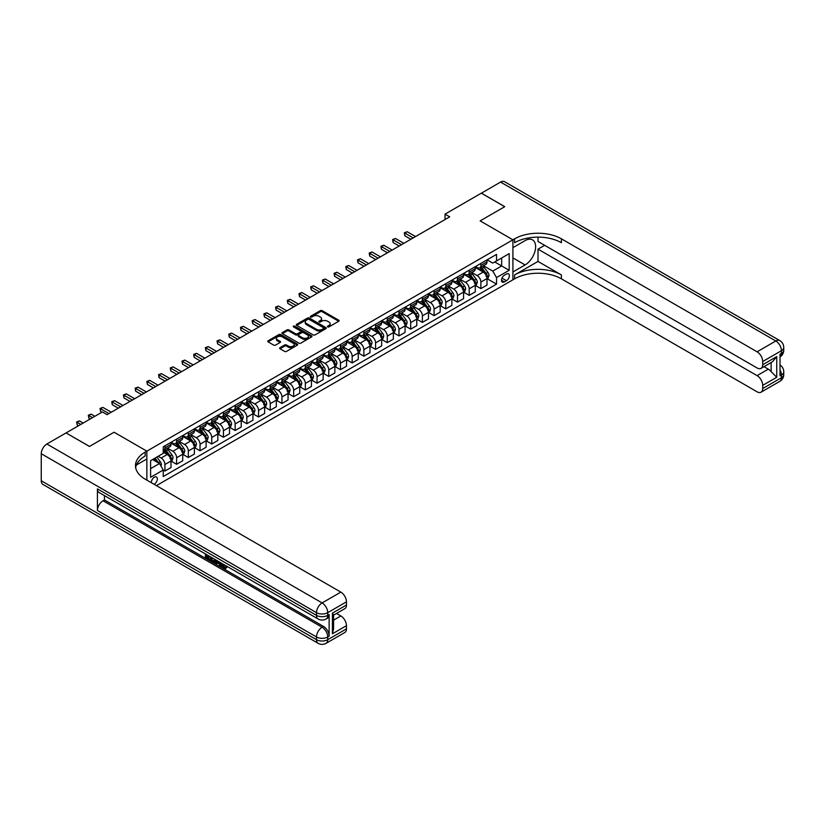 <?xml version="1.0" encoding="UTF-8"?>
<svg xmlns="http://www.w3.org/2000/svg" width="825" height="825" viewBox="0 0 825 825"><rect width="100%" height="100%" fill="white"/><g stroke="black" fill="none" stroke-linecap="round" stroke-linejoin="round"><path stroke-width="1.24" d="M327.669 326.896A0.907 0.526 0 0 0 328.948 326.896L338.714 321.255A1.299 0.753 0 0 0 339.096 320.729A1.299 0.753 0 0 0 338.714 320.203L322.173 310.654A1.299 0.753 0 0 0 320.337 310.654L310.571 316.284A0.907 0.526 0 0 0 311.86 317.027L313.118 316.295A4.156 2.403 0 0 1 319.007 316.295L320.378 317.099A4.156 2.403 0 0 1 321.595 318.79A4.156 2.403 0 0 1 320.378 320.492L319.12 321.224A0.907 0.526 0 0 0 320.409 321.967L321.668 321.234A4.156 2.403 0 0 1 327.546 321.234L328.927 322.028A4.156 2.403 0 0 1 330.144 323.73A4.156 2.403 0 0 1 328.927 325.421L327.669 326.153A0.907 0.526 0 0 0 327.669 326.896L327.669 326.153M154.048 484.275A4.238 2.444 120 0 0 154.347 484.12A4.238 2.444 120 0 0 157.111 480.387A4.238 2.444 120 0 0 156.461 476.994A4.238 2.444 120 0 0 154.347 477.201A4.238 2.444 120 0 0 151.367 482.718M279.995 347.686A1.299 0.753 0 0 0 279.613 348.212A1.299 0.753 0 0 0 279.995 348.738L284.635 351.419A1.299 0.753 0 0 0 286.471 351.419L297.32 345.159A1.299 0.753 0 0 0 297.701 344.633A1.299 0.753 0 0 0 297.32 344.097L280.778 334.548A1.299 0.753 0 0 0 278.933 334.548L268.094 340.808A1.299 0.753 0 0 0 267.713 341.344A1.299 0.753 0 0 0 268.094 341.87L273.704 345.108A1.299 0.753 0 0 0 275.54 345.108L280.18 342.427A1.299 0.753 0 0 0 280.562 341.901A1.299 0.753 0 0 0 280.18 341.364L277.396 339.766A3.475 2.011 0 0 1 276.375 338.343A3.475 2.011 0 0 1 278.53 336.487A3.475 2.011 0 0 1 282.315 336.92L293.205 343.21A3.475 2.011 0 0 1 294.226 344.633A3.475 2.011 0 0 1 292.081 346.49A3.475 2.011 0 0 1 288.286 346.046L286.471 345.005A1.299 0.753 0 0 0 284.635 345.005L279.995 347.686L279.995 348.738M41.25 480.769L316.501 639.684A7.941 4.589 120 0 0 318.141 643.314L42.9 484.409A7.941 4.589 -60 0 1 41.25 480.769L41.25 453.74A7.941 4.589 -60 0 1 46.87 444.015L66.062 432.929L89.461 446.449L114.087 432.228L89.513 446.418L66.103 432.96M66.103 432.908L102.383 411.964L107.064 414.666L449.718 216.831L445.036 214.129L481.315 193.184L504.725 206.693L480.15 220.883L512.913 239.807L146.86 451.151L114.087 432.228L146.86 451.151L145.169 452.121A33.103 19.109 0 0 0 135.475 465.63A33.103 19.109 0 0 0 145.169 479.15L340.838 592.113A7.941 4.589 60 0 1 346.459 601.848L327.731 612.655L327.731 615.357L329.134 614.542A7.941 4.589 60 0 1 327.494 618.183L326.092 618.998A7.941 4.589 -120 0 0 327.731 615.357A7.941 4.589 0 0 1 316.501 615.357L316.501 612.655L41.25 453.74M313.211 334.919A1.299 0.753 0 0 0 315.057 334.919L325.896 328.659A1.299 0.753 0 0 0 326.277 328.133A1.299 0.753 0 0 0 325.896 327.597L309.354 318.048A1.299 0.753 0 0 0 307.519 318.048L296.67 324.308A1.299 0.753 0 0 0 296.288 324.844A1.299 0.753 0 0 0 296.67 325.37L313.211 334.919M293.865 327.092A0.907 0.526 0 0 1 294.793 327.226L311.592 336.92L300.764 343.169A1.299 0.753 0 0 1 298.928 343.169L282.387 333.62L287.028 330.959L287.028 329.887L282.387 332.558A1.299 0.753 0 0 0 282.006 333.094A1.299 0.753 0 0 0 282.387 333.62L282.387 332.558M287.028 330.959A1.299 0.753 0 0 1 288.863 330.959L288.863 329.887A1.299 0.753 0 0 0 287.028 329.887M288.863 329.887L295.567 333.754A1.299 0.753 0 0 0 297.412 333.754L300.486 331.98A1.299 0.753 0 0 0 300.867 331.444A1.299 0.753 0 0 0 300.486 330.918L293.504 326.886A0.907 0.526 0 0 1 294.793 326.143L311.603 335.847A1.299 0.753 0 0 1 311.984 336.383A1.299 0.753 0 0 1 311.603 336.909L311.603 335.847M506.457 274.024L504.395 275.21A4.104 2.372 120 0 0 501.713 278.829A4.104 2.372 120 0 0 502.343 282.109A4.104 2.372 120 0 0 504.395 281.913L506.457 280.717A4.104 2.372 120 0 0 509.138 277.107A4.104 2.372 120 0 0 508.509 273.817A4.104 2.372 120 0 0 506.457 274.024M146.86 480.119L146.86 451.151L146.86 458.989L136.414 465.011M156.41 485.636L514.604 278.829A33.103 19.109 180 0 1 561.413 278.829L757.082 391.803A7.941 4.589 -120 0 0 761.052 392.195A7.941 4.589 -120 0 0 762.702 388.554L781.419 377.747L781.419 375.045L780.017 375.849L780.017 354.234L781.419 353.42L781.419 350.718L762.702 361.525L762.702 364.722L776.738 356.606L776.738 377.262L771.127 371.642L771.127 362.536M481.367 193.153L504.766 206.673L480.15 220.883L512.913 239.807L512.913 279.799L512.913 271.961L525.092 264.938A14.891 8.601 120 0 0 534.817 251.811A14.891 8.601 120 0 0 532.538 239.879A14.891 8.601 120 0 0 525.092 240.611L512.913 247.644L512.913 239.807L514.604 238.827A33.103 19.109 180 0 1 561.413 238.827L757.082 351.801L775.809 340.993L500.558 182.078L481.367 193.215M487.121 259.834L492.783 263.103L496.537 260.937L496.537 254.399L163.237 446.82L163.237 453.358L150.604 460.659L150.604 477.304L163.237 470.013L163.237 476.551L496.537 284.13L496.537 277.582L492.783 271.095L483.481 265.722M496.537 260.937L509.169 253.636L509.169 270.291L496.537 277.582M445.036 214.129L445.036 219.532M494.752 261.968L501.683 265.97L501.683 257.967L509.169 253.636M492.783 271.095L501.683 265.97L509.169 270.291M150.604 468.662L159.493 463.526L152.563 459.525M163.237 470.064L164.928 471.034L164.928 464.496A5.301 3.063 -120 0 0 161.184 458.009L158.183 456.287M164.928 471.034L171.012 467.528L171.012 460.989A5.301 3.063 -120 0 0 167.269 454.503L163.237 452.172M171.146 461.123L176.622 464.279L176.622 457.741A5.301 3.063 -120 0 0 172.879 451.254L167.506 448.15M176.622 464.279L182.717 460.773L182.717 454.224A5.301 3.063 -120 0 0 178.963 447.738L171.012 443.149M182.851 454.358L188.327 457.524L188.327 450.986A5.301 3.063 -120 0 0 184.583 444.5L179.211 441.396M188.327 457.524L194.411 454.008L194.411 447.47A5.301 3.063 -120 0 0 190.668 440.983L182.717 436.394M194.556 447.604L200.032 450.77L200.032 444.232A5.301 3.063 -120 0 0 196.288 437.745L190.915 434.641M200.032 450.77L206.116 447.253L206.116 440.715A5.301 3.063 -120 0 0 202.373 434.228L194.411 429.639M206.26 440.849L211.736 444.015L211.736 437.477A5.301 3.063 -120 0 0 207.993 430.99L202.61 427.886M211.736 444.015L217.821 440.498L217.821 433.96A5.301 3.063 -120 0 0 214.077 427.474L206.116 422.874M217.965 434.094L223.441 437.26L223.441 430.712A5.301 3.063 -120 0 0 219.697 424.225L214.314 421.121M223.441 437.26L229.525 433.744L229.525 427.206A5.301 3.063 -120 0 0 225.782 420.719L217.821 416.12M229.659 427.34L235.146 430.495L235.146 423.957A5.301 3.063 -120 0 0 231.392 417.471L226.019 414.367M235.146 430.495L241.23 426.989L241.23 420.441A5.301 3.063 -120 0 0 237.476 413.964L229.525 409.365M241.364 420.585L246.84 423.741L246.84 417.202A5.301 3.063 -120 0 0 243.097 410.716L237.724 407.612M246.84 423.741L252.924 420.234L252.924 413.686A5.301 3.063 -120 0 0 249.181 407.199L241.23 402.61M253.069 413.82L258.545 416.986L258.545 410.448A5.301 3.063 -120 0 0 254.801 403.961L249.428 400.857M258.545 416.986L264.629 413.469L264.629 406.931A5.301 3.063 -120 0 0 260.886 400.445L252.924 395.856M264.773 407.065L270.249 410.231L270.249 403.693A5.301 3.063 -120 0 0 266.506 397.207L261.123 394.103M270.249 410.231L276.334 406.715L276.334 400.177A5.301 3.063 -120 0 0 272.59 393.69L264.629 389.091M276.478 400.311L281.954 403.477L281.954 396.928A5.301 3.063 -120 0 0 278.211 390.452L272.827 387.338M281.954 403.477L288.038 399.96L288.038 393.422A5.301 3.063 -120 0 0 284.295 386.935L276.334 382.336M288.173 393.556L293.659 396.722L293.659 390.173A5.301 3.063 -120 0 0 289.905 383.687L284.532 380.583M293.659 396.722L299.743 393.205L299.743 386.667A5.301 3.063 -120 0 0 296 380.181L288.038 375.581M299.877 386.801L305.353 389.957L305.353 383.419A5.301 3.063 -120 0 0 301.61 376.932L296.237 373.828M305.353 389.957L311.438 386.451L311.438 379.902A5.301 3.063 -120 0 0 307.694 373.416L299.743 368.827M311.582 380.047L317.058 383.202L317.058 376.664A5.301 3.063 -120 0 0 313.314 370.177L307.942 367.073M317.058 383.202L323.142 379.686L323.142 373.147A5.301 3.063 -120 0 0 319.399 366.661L311.438 362.072M323.287 373.282L328.762 376.448L328.762 369.909A5.301 3.063 -120 0 0 325.019 363.423L319.636 360.319M328.762 376.448L334.847 372.931L334.847 366.393A5.301 3.063 -120 0 0 331.103 359.906L323.142 355.317M334.991 366.527L340.467 369.693L340.467 363.155A5.301 3.063 -120 0 0 336.724 356.668L331.341 353.564M340.467 369.693L346.552 366.176L346.552 359.638A5.301 3.063 -120 0 0 342.808 353.152L334.847 348.552M346.696 359.772L352.172 362.938L352.172 356.39A5.301 3.063 -120 0 0 348.418 349.903L343.045 346.799M352.172 362.938L358.256 359.422L358.256 352.883A5.301 3.063 -120 0 0 354.513 346.397L346.552 341.798M358.39 353.017L363.866 356.173L363.866 349.635A5.301 3.063 -120 0 0 360.123 343.148L354.75 340.044M363.866 356.173L369.961 352.667L369.961 346.129A5.301 3.063 -120 0 0 366.207 339.642L358.256 335.043M370.095 346.263L375.571 349.418L375.571 342.88A5.301 3.063 -120 0 0 371.827 336.394L366.455 333.29M375.571 349.418L381.655 345.912L381.655 339.364A5.301 3.063 -120 0 0 377.912 332.877L369.961 328.288M381.8 339.508L387.276 342.664L387.276 336.126A5.301 3.063 -120 0 0 383.532 329.639L378.149 326.535M387.276 342.664L393.36 339.147L393.36 332.609A5.301 3.063 -120 0 0 389.617 326.123L381.655 321.533M393.504 332.743L398.98 335.909L398.98 329.371A5.301 3.063 -120 0 0 395.237 322.884L389.854 319.78M398.98 335.909L405.065 332.392L405.065 325.854A5.301 3.063 -120 0 0 401.321 319.368L393.36 314.779M405.209 325.988L410.685 329.154L410.685 322.616A5.301 3.063 -120 0 0 406.931 316.13L401.558 313.026M410.685 329.154L416.769 325.638L416.769 319.1A5.301 3.063 -120 0 0 413.026 312.613L405.065 308.014M416.903 319.234L422.379 322.4L422.379 315.851A5.301 3.063 -120 0 0 418.636 309.365L413.263 306.261M422.379 322.4L428.474 318.883L428.474 312.345A5.301 3.063 -120 0 0 424.72 305.858L416.769 301.259M428.608 312.479L434.084 315.635L434.084 309.097A5.301 3.063 -120 0 0 430.341 302.61L424.968 299.506M434.084 315.635L440.168 312.128L440.168 305.59A5.301 3.063 -120 0 0 436.425 299.104L428.474 294.504M440.313 305.724L445.789 308.88L445.789 302.342A5.301 3.063 -120 0 0 442.045 295.855L436.673 292.751M445.789 308.88L451.873 305.374L451.873 298.825A5.301 3.063 -120 0 0 448.13 292.339L440.168 287.75M452.017 298.959L457.493 302.125L457.493 295.587A5.301 3.063 -120 0 0 453.75 289.101L448.367 285.997M457.493 302.125L463.578 298.609L463.578 292.071A5.301 3.063 -120 0 0 459.834 285.584L451.873 280.995M463.722 292.205L469.198 295.371L469.198 288.832A5.301 3.063 -120 0 0 465.455 282.346L460.072 279.242M469.198 295.371L475.282 291.854L475.282 285.316A5.301 3.063 -120 0 0 471.539 278.829L463.578 274.23M475.417 285.45L480.892 288.616L480.892 282.067A5.301 3.063 -120 0 0 477.149 275.591L471.776 272.477M480.892 288.616L486.987 285.099L486.987 278.561A5.301 3.063 -120 0 0 483.233 272.075L475.282 267.475M475.417 266.588L477.149 267.589A5.301 3.063 -120 0 0 479.799 267.847A5.301 3.063 -120 0 0 480.892 265.423L480.892 263.423M463.722 273.343L465.455 274.343A5.301 3.063 -120 0 0 468.095 274.601A5.301 3.063 -120 0 0 469.198 272.178L469.198 270.177M452.017 280.098L453.75 281.098A5.301 3.063 -120 0 0 456.4 281.366A5.301 3.063 -120 0 0 457.493 278.933L457.493 276.942M440.313 286.853L442.045 287.853A5.301 3.063 -120 0 0 444.696 288.121A5.301 3.063 -120 0 0 445.789 285.698L445.789 283.697M428.608 293.618L430.341 294.608A5.301 3.063 -120 0 0 432.991 294.876A5.301 3.063 -120 0 0 434.084 292.452L434.084 290.452M416.903 300.372L418.636 301.373A5.301 3.063 -120 0 0 421.286 301.63A5.301 3.063 -120 0 0 422.379 299.207L422.379 297.206M405.209 307.127L406.931 308.127A5.301 3.063 -120 0 0 409.582 308.385A5.301 3.063 -120 0 0 410.685 305.962L410.685 303.961M393.504 313.882L395.237 314.882A5.301 3.063 -120 0 0 397.877 315.14A5.301 3.063 -120 0 0 398.98 312.716L398.98 310.716M381.8 320.636L383.532 321.637A5.301 3.063 -120 0 0 386.183 321.905A5.301 3.063 -120 0 0 387.276 319.481L387.276 317.481M370.095 327.391L371.827 328.391A5.301 3.063 -120 0 0 374.478 328.659A5.301 3.063 -120 0 0 375.571 326.236L375.571 324.235M358.39 334.156L360.123 335.156A5.301 3.063 -120 0 0 362.773 335.414A5.301 3.063 -120 0 0 363.866 332.991L363.866 330.99M346.686 340.911L348.418 341.911A5.301 3.063 -120 0 0 351.068 342.169A5.301 3.063 -120 0 0 352.172 339.745L352.172 337.745M334.991 347.665L336.724 348.666A5.301 3.063 -120 0 0 339.364 348.923A5.301 3.063 -120 0 0 340.467 346.5L340.467 344.499M323.287 354.42L325.019 355.42A5.301 3.063 -120 0 0 327.669 355.688A5.301 3.063 -120 0 0 328.762 353.255L328.762 351.254M311.582 361.175L313.314 362.175A5.301 3.063 -120 0 0 315.965 362.443A5.301 3.063 -120 0 0 317.058 360.02L317.058 358.019M299.877 367.929L301.61 368.93A5.301 3.063 -120 0 0 304.26 369.198A5.301 3.063 -120 0 0 305.353 366.774L305.353 364.774M288.173 374.694L289.905 375.695A5.301 3.063 -120 0 0 292.555 375.952A5.301 3.063 -120 0 0 293.659 373.529L293.659 371.528M276.478 381.449L278.211 382.449A5.301 3.063 -120 0 0 280.851 382.707A5.301 3.063 -120 0 0 281.954 380.284L281.954 378.283M264.773 388.204L266.506 389.204A5.301 3.063 -120 0 0 269.156 389.462A5.301 3.063 -120 0 0 270.249 387.038L270.249 385.038M253.069 394.958L254.801 395.959A5.301 3.063 -120 0 0 257.452 396.227A5.301 3.063 -120 0 0 258.545 393.793L258.545 391.803M241.364 401.713L243.097 402.713A5.301 3.063 -120 0 0 245.747 402.982A5.301 3.063 -120 0 0 246.84 400.558L246.84 398.558M229.659 408.478L231.392 409.468A5.301 3.063 -120 0 0 234.042 409.736A5.301 3.063 -120 0 0 235.146 407.313L235.146 405.312M217.965 415.233L219.697 416.233A5.301 3.063 -120 0 0 222.338 416.491A5.301 3.063 -120 0 0 223.441 414.067L223.441 412.067M206.26 421.988L207.993 422.988A5.301 3.063 -120 0 0 210.643 423.246A5.301 3.063 -120 0 0 211.736 420.822L211.736 418.822M194.556 428.742L196.288 429.743A5.301 3.063 -120 0 0 198.938 430A5.301 3.063 -120 0 0 200.032 427.577L200.032 425.576M182.851 435.497L184.583 436.497A5.301 3.063 -120 0 0 187.234 436.765A5.301 3.063 -120 0 0 188.327 434.342L188.327 432.341M171.146 442.252L172.879 443.252A5.301 3.063 -120 0 0 175.529 443.52A5.301 3.063 -120 0 0 176.622 441.097L176.622 439.096M487.121 278.695L496.537 284.13M479.799 267.847L485.884 264.34A5.301 3.063 -120 0 0 486.987 261.907L486.987 259.906M468.095 274.601L474.179 271.095A5.301 3.063 -120 0 0 475.282 268.672L475.282 266.671M456.4 281.366L462.485 277.85A5.301 3.063 -120 0 0 463.578 275.426L463.578 273.426M444.696 288.121L450.78 284.604A5.301 3.063 -120 0 0 451.873 282.181L451.873 280.18M432.991 294.876L439.075 291.359A5.301 3.063 -120 0 0 440.168 288.936L440.168 286.935M421.286 301.63L427.371 298.114A5.301 3.063 -120 0 0 428.474 295.69L428.474 293.69M409.582 308.385L415.666 304.879A5.301 3.063 -120 0 0 416.769 302.445L416.769 300.455M397.877 315.14L403.972 311.633A5.301 3.063 -120 0 0 405.065 309.21L405.065 307.209M386.183 321.905L392.267 318.388A5.301 3.063 -120 0 0 393.36 315.965L393.36 313.964M374.478 328.659L380.562 325.143A5.301 3.063 -120 0 0 381.655 322.719L381.655 320.719M362.773 335.414L368.858 331.897A5.301 3.063 -120 0 0 369.961 329.474L369.961 327.473M351.068 342.169L357.153 338.652A5.301 3.063 -120 0 0 358.256 336.229L358.256 334.228M339.364 348.923L345.458 345.417A5.301 3.063 -120 0 0 346.552 342.994L346.552 340.993M327.669 355.688L333.754 352.172A5.301 3.063 -120 0 0 334.847 349.748L334.847 347.748M315.965 362.443L322.049 358.927A5.301 3.063 -120 0 0 323.142 356.503L323.142 354.502M304.26 369.198L310.344 365.681A5.301 3.063 -120 0 0 311.438 363.258L311.438 361.257M292.555 375.952L298.64 372.436A5.301 3.063 -120 0 0 299.743 370.012L299.743 368.012M280.851 382.707L286.935 379.201A5.301 3.063 -120 0 0 288.038 376.767L288.038 374.767M269.156 389.462L275.241 385.956A5.301 3.063 -120 0 0 276.334 383.532L276.334 381.532M257.452 396.227L263.536 392.71A5.301 3.063 -120 0 0 264.629 390.287L264.629 388.286M245.747 402.982L251.831 399.465A5.301 3.063 -120 0 0 252.924 397.042L252.924 395.041M234.042 409.736L240.127 406.22A5.301 3.063 -120 0 0 241.23 403.796L241.23 401.796M222.338 416.491L228.422 412.974A5.301 3.063 -120 0 0 229.525 410.551L229.525 408.55M210.643 423.246L216.727 419.739A5.301 3.063 -120 0 0 217.821 417.306L217.821 415.315M198.938 430L205.023 426.494A5.301 3.063 -120 0 0 206.116 424.071L206.116 422.07M187.234 436.765L193.318 433.249A5.301 3.063 -120 0 0 194.411 430.825L194.411 428.825M175.529 443.52L181.613 440.003A5.301 3.063 -120 0 0 182.717 437.58L182.717 435.579M163.237 450.491A5.301 3.063 -120 0 0 163.824 450.275L169.909 446.758A5.301 3.063 -120 0 0 171.012 444.335L171.012 442.334M163.824 450.275A5.301 3.063 -120 0 0 164.928 447.851L164.928 445.851M159.493 463.526L163.237 470.013M328.03 327.03L328.927 326.504A4.156 2.403 0 0 0 330.144 324.813L330.144 323.73M321.595 318.79L321.595 319.873A4.156 2.403 0 0 1 320.378 321.575L319.481 322.09M338.693 321.265L322.173 311.726A1.299 0.753 0 0 0 320.337 311.726L310.932 317.161M325.896 327.597L325.896 328.659L309.354 319.131A1.299 0.753 0 0 0 307.519 319.131L296.691 325.38L296.67 324.308M323.596 328.505A0.907 0.526 0 0 0 323.596 327.762L309.076 319.378A0.907 0.526 0 0 0 307.797 319.378L306.457 320.141A4.156 2.403 0 0 0 305.24 321.843A4.156 2.403 0 0 0 306.457 323.544L316.387 329.268A4.156 2.403 0 0 0 322.266 329.268L323.596 328.505L323.596 329.588A0.907 0.526 0 0 0 323.864 329.216L323.864 328.133M305.24 321.843L305.24 322.926A4.156 2.403 0 0 0 306.457 324.627L306.457 323.544M323.596 329.588L322.266 330.351A4.156 2.403 0 0 1 316.387 330.351L306.457 324.627M288.863 330.959L295.567 334.837A1.299 0.753 0 0 0 297.412 334.837L300.486 333.063A1.299 0.753 0 0 0 300.867 332.527L300.867 331.444M302.528 337.776A3.475 2.011 0 0 0 306.323 338.209A3.475 2.011 0 0 0 308.468 336.353A3.475 2.011 0 0 0 307.447 334.94L303.61 332.722A1.299 0.753 0 0 0 301.775 332.722L298.691 334.496A1.299 0.753 0 0 0 298.31 335.032A1.299 0.753 0 0 0 298.691 335.558L302.528 337.776L302.528 338.858A3.475 2.011 0 0 0 306.323 339.292A3.475 2.011 0 0 0 308.468 337.435L308.468 336.353M298.31 335.032L298.31 336.105A1.299 0.753 0 0 0 298.691 336.641L298.691 335.558M302.528 338.858L298.691 336.641M294.226 344.633L294.226 345.716A3.475 2.011 0 0 1 292.081 347.562A3.475 2.011 0 0 1 288.286 347.129L286.471 346.088A1.299 0.753 0 0 0 284.635 346.088L280.015 348.748M276.375 338.343L276.375 339.426A3.475 2.011 0 0 0 277.396 340.849L277.396 339.766M280.16 342.437L277.396 340.849M297.32 344.097L297.32 345.159L280.778 335.631A1.299 0.753 0 0 0 278.933 335.631L268.115 341.88M486.987 278.778L488.111 278.128L489.039 275.426A3.506 2.021 -120 0 0 487.926 272.436L484.1 267.331A10.127 5.847 -120 0 0 482.996 266.011M479.191 269.734A10.127 5.847 -120 0 0 477.118 267.568M486.028 276.22L487.152 275.571A3.506 2.021 -120 0 0 486.142 273.467L482.316 268.352A10.127 5.847 -120 0 0 481.212 267.032M480.274 267.578A8.405 4.857 60 0 1 481.656 269.146L484.883 273.467M415.552 236.558L407.168 231.722L404.827 233.073L404.827 235.775L410.871 239.26M480.088 267.682A10.127 5.847 60 0 1 481.192 269.002L483.739 272.405M404.827 235.775L404.312 232.774L413.212 237.909M404.312 232.774L407.168 231.722M475.282 285.532L476.407 284.883L477.335 282.181A3.506 2.021 -120 0 0 476.221 279.19L472.395 274.086A10.127 5.847 -120 0 0 471.292 272.766M467.486 276.488A10.127 5.847 -120 0 0 465.413 274.323M474.323 282.975L475.448 282.325A3.506 2.021 -120 0 0 474.437 280.222L470.611 275.117A10.127 5.847 -120 0 0 469.507 273.787M468.569 274.333A8.405 4.857 60 0 1 469.951 275.901L473.189 280.222M403.848 243.313L395.464 238.477L393.123 239.828L393.123 242.529L399.166 246.015M468.383 274.436A10.127 5.847 60 0 1 469.497 275.767L472.034 279.159M393.123 242.529L392.607 239.539L401.507 244.664M392.607 239.539L395.464 238.477M463.578 292.287L464.702 291.637L465.64 288.936A3.506 2.021 -120 0 0 464.516 285.945L460.69 280.84A10.127 5.847 -120 0 0 459.587 279.52M455.782 283.243A10.127 5.847 -120 0 0 453.709 281.077M462.619 289.74L463.743 289.09A3.506 2.021 -120 0 0 462.743 286.976L458.917 281.872A10.127 5.847 -120 0 0 457.803 280.541M456.864 281.088A8.405 4.857 60 0 1 458.246 282.655L461.484 286.976M392.143 250.078L383.769 245.231L381.428 246.593L381.428 249.294L387.461 252.78M456.689 281.191A10.127 5.847 60 0 1 457.793 282.521L460.329 285.914M381.428 249.294L380.913 246.293L389.802 251.429M380.913 246.293L383.769 245.231M451.873 299.042L452.997 298.392L453.936 295.69A3.506 2.021 -120 0 0 452.812 292.71L448.986 287.595A10.127 5.847 -120 0 0 447.882 286.275M444.077 290.008A10.127 5.847 -120 0 0 442.004 287.832M450.914 296.495L452.038 295.845A3.506 2.021 -120 0 0 451.038 293.731L447.212 288.626A10.127 5.847 -120 0 0 446.108 287.306M445.16 287.843A8.405 4.857 60 0 1 446.542 289.42L449.78 293.741M380.438 256.833L372.065 251.996L369.724 253.347L369.724 256.049L375.757 259.535M444.984 287.956A10.127 5.847 60 0 1 446.088 289.276L448.635 292.669M369.724 256.049L369.208 253.048L378.097 258.184M369.208 253.048L372.065 251.996M440.168 305.797L441.293 305.157L442.231 302.445A3.506 2.021 -120 0 0 441.107 299.465L437.291 294.36A10.127 5.847 -120 0 0 436.177 293.03M432.372 296.763A10.127 5.847 -120 0 0 430.299 294.587M439.209 303.249L440.333 302.6A3.506 2.021 -120 0 0 439.333 300.486L435.507 295.381A10.127 5.847 -120 0 0 434.404 294.061M433.455 294.608A8.405 4.857 60 0 1 434.837 296.175L438.075 300.496M368.734 263.587L360.36 258.751L358.019 260.102L358.019 262.804L364.062 266.289M433.28 294.711A10.127 5.847 60 0 1 434.383 296.031L436.93 299.423M358.019 262.804L357.503 259.803L366.393 264.938M357.503 259.803L360.36 258.751M538.003 261.422L514.604 274.942A33.103 19.109 180 0 1 561.413 274.942L538.003 261.422L538.003 249.15L544.655 245.314M538.003 237.126L538.003 241.477L757.082 367.96A7.941 4.589 -120 0 0 761.052 368.352A7.941 4.589 -120 0 0 762.702 364.722M776.738 377.262L762.702 385.368L762.702 388.554M762.702 385.368A7.941 4.589 -120 0 0 757.082 375.633L768.312 369.146A7.941 4.589 60 0 1 771.127 371.642M538.003 249.15L757.082 375.633M500.558 182.078A7.941 4.589 -60 0 1 504.529 181.686L779.78 340.591A7.941 4.589 120 0 0 775.809 340.993A7.941 4.589 60 0 1 781.419 350.718A7.941 4.589 180 0 0 783.75 347.48A7.941 7.941 0 0 0 779.78 340.591M762.702 361.525A7.941 4.589 -120 0 0 757.082 351.801M763.991 366.661L768.312 369.146M514.604 238.827L514.604 242.725A33.103 19.109 180 0 1 561.413 242.725L561.413 238.827M761.052 368.352L772.54 361.721L776.738 356.606M221.987 563.475L221.915 564.259L222.626 563.846L225.05 567.693M221.915 564.259L223.647 567.899L225.978 566.754L226.762 567.425L225.359 568.899L223.719 568.683L221.182 563.011M217.408 562.959L216.294 564.321L215.449 563.826L216.872 560.526M220.44 562.578L221.554 566.486L220.811 566.919L219.966 566.435L219.326 564.073L216.934 562.691L216.294 564.321M206.962 555.937L206.962 557.318L210.272 559.226L210.272 559.979L209.529 560.412L205.415 558.04L205.415 553.915M209.911 556.504L209.168 557.205L206.209 555.503L206.209 557.741L206.962 557.318M97.422 488.874L316.501 615.357A7.941 4.589 120 0 0 318.141 618.998L99.072 492.515A7.941 4.589 -60 0 1 97.422 488.874L97.422 510.5A7.941 4.589 -60 0 1 103.043 500.765L104.445 499.96L323.524 626.433A7.941 4.589 60 0 1 329.134 636.168L329.134 614.542M104.445 499.96L104.445 495.619M215.964 560L215.191 562.124L212.613 562.196L210.602 561.031L210.602 556.906M332.413 613.14L333.578 614.903L333.578 628.784L332.413 633.786L332.413 613.14L346.459 605.034L346.459 601.848M346.459 605.034A7.941 4.589 60 0 1 344.809 608.675L333.578 615.151M336.517 613.46L340.838 615.955A7.941 4.589 60 0 1 346.459 625.68L332.413 633.786M329.134 636.168L327.731 636.982L327.731 639.684L346.459 628.867L346.459 625.68M346.459 628.867A7.941 4.589 60 0 1 344.809 632.507L326.092 643.314A7.941 4.589 -120 0 0 327.731 639.684A7.941 4.589 0 0 1 316.501 639.684L316.501 636.982L97.422 510.5M145.169 452.121L145.169 456.008A33.103 19.109 0 0 0 135.651 467.579M206.209 557.741L209.529 559.659L210.272 559.226M209.529 559.659L209.529 560.412M206.209 554.369L209.498 556.267M209.168 556.452L209.168 557.205M215.15 559.536L214.438 562.557M211.396 557.36L211.396 560.742L212.551 561.413L213.881 561.712L214.366 559.082M215.212 560.412L215.944 559.989M212.149 557.793L212.149 560.309L214.634 561.278M211.396 560.742L212.149 560.309M212.551 561.413L213.304 560.979M219.388 561.98L220.811 566.919M217.614 560.948L217.171 562.083L219.089 563.186L218.646 561.547M218.089 561.227L218.811 562.165M217.171 562.083L217.924 561.65M223.647 567.899L224.4 567.466M224.74 568.033L225.225 567.177L226.019 567.847L226.762 567.425M226.019 567.847L225.359 568.899M428.474 312.562L429.588 311.912L430.526 309.21A3.506 2.021 -120 0 0 429.412 306.219L425.587 301.115A10.127 5.847 -120 0 0 424.483 299.784M420.678 303.517A10.127 5.847 -120 0 0 418.605 301.342M427.515 310.004L428.639 309.354A3.506 2.021 -120 0 0 427.628 307.251L423.802 302.136A10.127 5.847 -120 0 0 422.699 300.816M421.761 301.362A8.405 4.857 60 0 1 423.132 302.93L426.37 307.251M357.039 270.342L348.655 265.506L346.314 266.857L346.314 269.558L352.358 273.044M421.575 301.465A10.127 5.847 60 0 1 422.678 302.785L425.226 306.178M346.314 269.558L345.799 266.558L354.698 271.693M345.799 266.558L348.655 265.506M416.769 319.316L417.893 318.667L418.822 315.965A3.506 2.021 -120 0 0 417.708 312.974L413.882 307.869A10.127 5.847 -120 0 0 412.778 306.549M408.973 310.272A10.127 5.847 -120 0 0 406.9 308.107M415.81 316.759L416.934 316.109A3.506 2.021 -120 0 0 415.924 314.005L412.098 308.901A10.127 5.847 -120 0 0 410.994 307.57M410.056 308.117A8.405 4.857 60 0 1 411.438 309.684L414.676 314.005M345.335 277.097L336.951 272.26L334.61 273.611L334.61 276.313L340.653 279.799M409.87 308.22A10.127 5.847 60 0 1 410.974 309.54L413.521 312.943M334.61 276.313L334.094 273.312L342.994 278.448M334.094 273.312L336.951 272.26M405.065 326.071L406.189 325.421L407.127 322.719A3.506 2.021 -120 0 0 406.003 319.729L402.177 314.624A10.127 5.847 -120 0 0 401.074 313.304M397.268 317.027A10.127 5.847 -120 0 0 395.196 314.861M404.106 323.513L405.23 322.874A3.506 2.021 -120 0 0 404.229 320.76L400.403 315.655A10.127 5.847 -120 0 0 399.29 314.325M398.351 314.872A8.405 4.857 60 0 1 399.733 316.439L402.971 320.76M333.63 283.852L325.256 279.015L322.915 280.366L322.915 283.068L328.948 286.564M398.166 314.975A10.127 5.847 60 0 1 399.279 316.305L401.816 319.698M322.915 283.068L322.4 280.077L331.289 285.202M322.4 280.077L325.256 279.015M393.36 332.826L394.484 332.176L395.423 329.474A3.506 2.021 -120 0 0 394.298 326.483L390.472 321.379A10.127 5.847 -120 0 0 389.369 320.059M385.564 323.782A10.127 5.847 -120 0 0 383.491 321.616M392.401 330.278L393.525 329.629A3.506 2.021 -120 0 0 392.525 327.515L388.699 322.41A10.127 5.847 -120 0 0 387.595 321.09M386.647 321.626A8.405 4.857 60 0 1 388.028 323.194L391.267 327.525M321.925 290.617L313.552 285.78L311.211 287.131L311.211 289.833L317.243 293.318M386.471 321.729A10.127 5.847 60 0 1 387.575 323.06L390.112 326.452M311.211 289.833L310.695 286.832L319.584 291.968M310.695 286.832L313.552 285.78M381.655 339.58L382.779 338.931L383.718 336.229A3.506 2.021 -120 0 0 382.594 333.248L378.768 328.133A10.127 5.847 -120 0 0 377.664 326.813M373.859 330.547A10.127 5.847 -120 0 0 371.786 328.371M380.696 337.033L381.82 336.383A3.506 2.021 -120 0 0 380.82 334.269L376.994 329.165A10.127 5.847 -120 0 0 375.891 327.845M374.942 328.381A8.405 4.857 60 0 1 376.324 329.959L379.562 334.28M310.221 297.371L301.847 292.535L299.506 293.886L299.506 296.588L305.539 300.073M374.767 328.494A10.127 5.847 60 0 1 375.87 329.814L378.417 333.207M299.506 296.588L298.99 293.587L307.88 298.722M298.99 293.587L301.847 292.535M369.961 346.345L371.075 345.696L372.013 342.994A3.506 2.021 -120 0 0 370.899 340.003L367.073 334.898A10.127 5.847 -120 0 0 365.97 333.568M362.165 337.301A10.127 5.847 -120 0 0 360.092 335.125M369.002 343.788L370.126 343.138A3.506 2.021 -120 0 0 369.115 341.024L365.289 335.919A10.127 5.847 -120 0 0 364.186 334.599M363.248 335.146A8.405 4.857 60 0 1 364.619 336.713L367.857 341.034M298.526 304.126L290.142 299.289L287.801 300.64L287.801 303.342L293.844 306.828M363.062 335.249A10.127 5.847 60 0 1 364.165 336.569L366.713 339.962M287.801 303.342L287.286 300.341L296.185 305.477M287.286 300.341L290.142 299.289M358.256 353.1L359.38 352.45L360.308 349.748A3.506 2.021 -120 0 0 359.195 346.758L355.369 341.653A10.127 5.847 -120 0 0 354.265 340.323M350.46 344.056A10.127 5.847 -120 0 0 348.387 341.89M357.297 350.543L358.421 349.893A3.506 2.021 -120 0 0 357.411 347.789L353.585 342.674A10.127 5.847 -120 0 0 352.481 341.354M351.543 341.901A8.405 4.857 60 0 1 352.925 343.468L356.163 347.789M286.822 310.881L278.438 306.044L276.097 307.395L276.097 310.097L282.14 313.582M351.357 342.004A10.127 5.847 60 0 1 352.461 343.324L355.008 346.727M276.097 310.097L275.581 307.096L284.481 312.232M275.581 307.096L278.438 306.044M346.552 359.855L347.676 359.205L348.614 356.503A3.506 2.021 -120 0 0 347.49 353.512L343.664 348.408A10.127 5.847 -120 0 0 342.561 347.088M338.755 350.811A10.127 5.847 -120 0 0 336.683 348.645M345.593 357.297L346.717 356.647A3.506 2.021 -120 0 0 345.716 354.544L341.89 349.439A10.127 5.847 -120 0 0 340.777 348.109M339.838 348.655A8.405 4.857 60 0 1 341.22 350.223L344.458 354.544M275.117 317.635L266.733 312.799L264.402 314.15L264.402 316.852L270.435 320.337M339.653 348.758A10.127 5.847 60 0 1 340.766 350.078L343.303 353.482M264.402 316.852L263.887 313.851L272.776 318.986M263.887 313.851L266.733 312.799M334.847 366.609L335.971 365.96L336.909 363.258A3.506 2.021 -120 0 0 335.785 360.267L331.959 355.162A10.127 5.847 -120 0 0 330.856 353.843M327.051 357.565A10.127 5.847 -120 0 0 324.978 355.4M333.888 364.052L335.012 363.412A3.506 2.021 -120 0 0 334.012 361.298L330.186 356.194A10.127 5.847 -120 0 0 329.082 354.863M328.133 355.41A8.405 4.857 60 0 1 329.515 356.978L332.753 361.298M263.412 324.4L255.038 319.553L252.697 320.904L252.697 323.617L258.73 327.102M327.958 355.513A10.127 5.847 60 0 1 329.062 356.843L331.598 360.236M252.697 323.617L252.182 320.616L261.071 325.751M252.182 320.616L255.038 319.553M323.142 373.364L324.266 372.714L325.205 370.012A3.506 2.021 -120 0 0 324.081 367.032L320.255 361.917A10.127 5.847 -120 0 0 319.151 360.597M315.346 364.33A10.127 5.847 -120 0 0 313.273 362.154M322.183 370.817L323.307 370.167A3.506 2.021 -120 0 0 322.307 368.053L318.481 362.948A10.127 5.847 -120 0 0 317.377 361.628M316.429 362.165A8.405 4.857 60 0 1 317.811 363.743L321.049 368.063M251.708 331.155L243.334 326.318L240.993 327.669L240.993 330.371L247.026 333.857M316.253 362.268A10.127 5.847 60 0 1 317.357 363.598L319.904 366.991M240.993 330.371L240.477 327.37L249.367 332.506M240.477 327.37L243.334 326.318M311.438 380.119L312.562 379.479L313.5 376.767A3.506 2.021 -120 0 0 312.386 373.787L308.56 368.682A10.127 5.847 -120 0 0 307.447 367.352M303.652 371.085A10.127 5.847 -120 0 0 301.568 368.909M310.489 377.572L311.603 376.922A3.506 2.021 -120 0 0 310.602 374.808L306.776 369.703A10.127 5.847 -120 0 0 305.673 368.383M304.734 368.93A8.405 4.857 60 0 1 306.106 370.497L309.344 374.818M240.013 337.91L231.629 333.073L229.288 334.424L229.288 337.126L235.331 340.612M304.549 369.033A10.127 5.847 60 0 1 305.652 370.353L308.199 373.746M229.288 337.126L228.773 334.125L237.672 339.261M228.773 334.125L231.629 333.073M299.743 386.884L300.867 386.234L301.795 383.532A3.506 2.021 -120 0 0 300.682 380.542L296.856 375.437A10.127 5.847 -120 0 0 295.752 374.107M291.947 377.84A10.127 5.847 -120 0 0 289.874 375.664M298.784 384.326L299.908 383.677A3.506 2.021 -120 0 0 298.897 381.562L295.072 376.458A10.127 5.847 -120 0 0 293.968 375.138M293.03 375.684A8.405 4.857 60 0 1 294.412 377.252L297.65 381.573M228.308 344.664L219.924 339.828L217.583 341.179L217.583 343.881L223.627 347.366M292.844 375.787A10.127 5.847 60 0 1 293.948 377.108L296.495 380.5M217.583 343.881L217.068 340.88L225.968 346.015M217.068 340.88L219.924 339.828M288.038 393.638L289.162 392.989L290.101 390.287A3.506 2.021 -120 0 0 288.977 387.296L285.151 382.192A10.127 5.847 -120 0 0 284.048 380.872M280.242 384.594A10.127 5.847 -120 0 0 278.169 382.429M287.079 391.081L288.203 390.431A3.506 2.021 -120 0 0 287.193 388.327L283.377 383.213A10.127 5.847 -120 0 0 282.263 381.892M281.325 382.439A8.405 4.857 60 0 1 282.707 384.007L285.945 388.327M216.604 351.419L208.22 346.582L205.879 347.933L205.879 350.635L211.922 354.121M281.139 382.542A10.127 5.847 60 0 1 282.253 383.862L284.79 387.265M205.879 350.635L205.373 347.634L214.263 352.77M205.373 347.634L208.22 346.582M276.334 400.393L277.458 399.743L278.396 397.042A3.506 2.021 -120 0 0 277.272 394.051L273.446 388.946A10.127 5.847 -120 0 0 272.343 387.626M268.537 391.349A10.127 5.847 -120 0 0 266.465 389.183M275.375 397.836L276.499 397.186A3.506 2.021 -120 0 0 275.498 395.082L271.673 389.978A10.127 5.847 -120 0 0 270.569 388.647M269.62 389.194A8.405 4.857 60 0 1 271.002 390.761L274.24 395.082M204.899 358.174L196.525 353.337L194.184 354.688L194.184 357.39L200.217 360.876M269.445 389.297A10.127 5.847 60 0 1 270.548 390.627L273.085 394.02M194.184 357.39L193.669 354.399L202.558 359.525M193.669 354.399L196.525 353.337M264.629 407.148L265.753 406.498L266.692 403.796A3.506 2.021 -120 0 0 265.567 400.806L261.742 395.701A10.127 5.847 -120 0 0 260.638 394.381M256.833 398.104A10.127 5.847 -120 0 0 254.76 395.938M263.67 404.601L264.794 403.951A3.506 2.021 -120 0 0 263.794 401.837L259.968 396.732A10.127 5.847 -120 0 0 258.864 395.402M257.916 395.948A8.405 4.857 60 0 1 259.298 397.516L262.536 401.837M193.194 364.939L184.821 360.092L182.48 361.453L182.48 364.155L188.513 367.641M257.74 396.052A10.127 5.847 60 0 1 258.844 397.382L261.391 400.775M182.48 364.155L181.964 361.154L190.853 366.29M181.964 361.154L184.821 360.092M252.924 413.903L254.048 413.253L254.987 410.551A3.506 2.021 -120 0 0 253.873 407.571L250.047 402.456A10.127 5.847 -120 0 0 248.933 401.136M245.138 404.869A10.127 5.847 -120 0 0 243.055 402.693M251.965 411.355L253.089 410.706A3.506 2.021 -120 0 0 252.089 408.592L248.263 403.487A10.127 5.847 -120 0 0 247.16 402.167M246.221 402.703A8.405 4.857 60 0 1 247.593 404.281L250.831 408.602M181.5 371.693L173.116 366.857L170.775 368.208L170.775 370.91L176.818 374.395M246.036 402.817A10.127 5.847 60 0 1 247.139 404.137L249.686 407.529M170.775 370.91L170.259 367.909L179.159 373.044M170.259 367.909L173.116 366.857M241.23 420.657L242.354 420.018L243.282 417.306A3.506 2.021 -120 0 0 242.168 414.325L238.343 409.221A10.127 5.847 -120 0 0 237.239 407.89M233.434 411.623A10.127 5.847 -120 0 0 231.361 409.448M240.271 418.11L241.395 417.46A3.506 2.021 -120 0 0 240.384 415.346L236.558 410.242A10.127 5.847 -120 0 0 235.455 408.922M234.517 409.468A8.405 4.857 60 0 1 235.898 411.036L239.126 415.357M169.795 378.448L161.411 373.612L159.07 374.963L159.07 377.664L165.113 381.15M234.331 409.571A10.127 5.847 60 0 1 235.434 410.891L237.982 414.284M159.07 377.664L158.555 374.663L167.454 379.799M158.555 374.663L161.411 373.612M229.525 427.422L230.649 426.772L231.578 424.071A3.506 2.021 -120 0 0 230.464 421.08L226.638 415.975A10.127 5.847 -120 0 0 225.534 414.645M221.729 418.378A10.127 5.847 -120 0 0 219.656 416.202M228.566 424.865L229.69 424.215A3.506 2.021 -120 0 0 228.68 422.111L224.854 416.996A10.127 5.847 -120 0 0 223.75 415.676M222.812 416.223A8.405 4.857 60 0 1 224.194 417.79L227.432 422.111M158.091 385.203L149.707 380.366L147.366 381.717L147.366 384.419L153.409 387.905M222.626 416.326A10.127 5.847 60 0 1 223.74 417.646L226.277 421.039M147.366 384.419L146.86 381.418L155.75 386.554M146.86 381.418L149.707 380.366M217.821 434.177L218.945 433.527L219.883 430.825A3.506 2.021 -120 0 0 218.759 427.835L214.933 422.73A10.127 5.847 -120 0 0 213.83 421.41M210.024 425.133A10.127 5.847 -120 0 0 207.952 422.967M216.862 431.619L217.986 430.97A3.506 2.021 -120 0 0 216.985 428.866L213.159 423.761A10.127 5.847 -120 0 0 212.056 422.431M211.107 422.978A8.405 4.857 60 0 1 212.489 424.545L215.727 428.866M146.386 391.957L138.012 387.121L135.671 388.472L135.671 391.174L141.704 394.659M210.932 423.081A10.127 5.847 60 0 1 212.035 424.401L214.572 427.804M135.671 391.174L135.156 388.173L144.045 393.308M135.156 388.173L138.012 387.121M206.116 440.932L207.24 440.282L208.178 437.58A3.506 2.021 -120 0 0 207.054 434.589L203.228 429.485A10.127 5.847 -120 0 0 202.125 428.165M198.32 431.887A10.127 5.847 -120 0 0 196.247 429.722M205.157 438.374L206.281 437.735A3.506 2.021 -120 0 0 205.281 435.621L201.455 430.516A10.127 5.847 -120 0 0 200.351 429.186M199.403 429.732A8.405 4.857 60 0 1 200.784 431.3L204.023 435.621M134.681 398.712L126.308 393.876L123.967 395.227L123.967 397.928L129.999 401.424M199.227 429.835A10.127 5.847 60 0 1 200.331 431.166L202.878 434.558M123.967 397.928L123.451 394.938L132.34 400.063M123.451 394.938L126.308 393.876M194.411 447.686L195.535 447.037L196.474 444.335A3.506 2.021 -120 0 0 195.35 441.344L191.534 436.239A10.127 5.847 -120 0 0 190.42 434.919M186.615 438.642A10.127 5.847 -120 0 0 184.542 436.477M193.452 445.139L194.576 444.489A3.506 2.021 -120 0 0 193.576 442.375L189.75 437.271A10.127 5.847 -120 0 0 188.647 435.951M187.698 436.487A8.405 4.857 60 0 1 189.08 438.054L192.318 442.375M122.977 405.477L114.603 400.641L112.262 401.992L112.262 404.693L118.305 408.179M187.523 436.59A10.127 5.847 60 0 1 188.626 437.92L191.173 441.313M112.262 404.693L111.746 401.692L120.646 406.828M111.746 401.692L114.603 400.641M182.717 454.441L183.841 453.791L184.769 451.089A3.506 2.021 -120 0 0 183.655 448.109L179.829 442.994A10.127 5.847 -120 0 0 178.726 441.674M174.921 445.407A10.127 5.847 -120 0 0 172.848 443.231M181.758 451.894L182.882 451.244A3.506 2.021 -120 0 0 181.871 449.13L178.045 444.025A10.127 5.847 -120 0 0 176.942 442.705M176.003 443.242A8.405 4.857 60 0 1 177.385 444.819L180.613 449.14M111.282 412.232L102.898 407.395L100.557 408.746L100.557 411.448L101.918 412.232M175.818 443.355A10.127 5.847 60 0 1 176.921 444.675L179.468 448.068M100.557 411.448L100.042 408.447L108.941 413.583M100.042 408.447L102.898 407.395M171.012 461.206L172.136 460.556L173.064 457.854A3.506 2.021 -120 0 0 171.951 454.864L168.125 449.759A10.127 5.847 -120 0 0 167.021 448.429M170.053 458.648L171.177 457.999A3.506 2.021 -120 0 0 170.167 455.885L166.341 450.78A10.127 5.847 -120 0 0 165.237 449.46M164.299 450.007A8.405 4.857 60 0 1 165.681 451.574L168.919 455.895M94.896 416.285L91.193 414.15L88.852 415.501L88.852 418.203L90.214 418.987M164.113 450.11A10.127 5.847 60 0 1 165.217 451.43L167.764 454.823M88.852 418.203L88.337 415.202L92.555 417.636M88.337 415.202L91.193 414.15M160.896 465.96L161.37 464.609A3.506 2.021 -120 0 0 160.246 461.618L156.833 457.06M83.191 423.039L79.499 420.905L77.158 422.256L77.158 424.957L78.509 425.741M158.792 463.114A3.506 2.021 -120 0 0 158.472 462.65L155.059 458.092M154.172 458.597L156.626 461.866M153.935 458.741L156.007 461.515M77.158 424.957L76.642 421.957L80.85 424.39M76.642 421.957L79.499 420.905M161.184 458.009L167.269 454.503M172.879 451.254L178.963 447.738M184.583 444.5L190.668 440.983M196.288 437.745L202.373 434.228M207.993 430.99L214.077 427.474M219.697 424.225L225.782 420.719M231.392 417.471L237.476 413.964M243.097 410.716L249.181 407.199M254.801 403.961L260.886 400.445M266.506 397.207L272.59 393.69M278.211 390.452L284.295 386.935M289.905 383.687L296 380.181M301.61 376.932L307.694 373.416M313.314 370.177L319.399 366.661M325.019 363.423L331.103 359.906M336.724 356.668L342.808 353.152M348.418 349.903L354.513 346.397M360.123 343.148L366.207 339.642M371.827 336.394L377.912 332.877M383.532 329.639L389.617 326.123M395.237 322.884L401.321 319.368M406.931 316.13L413.026 312.613M418.636 309.365L424.72 305.858M430.341 302.61L436.425 299.104M442.045 295.855L448.13 292.339M453.75 289.101L459.834 285.584M465.455 282.346L471.539 278.829M477.149 275.591L483.233 272.075M480.892 265.423L486.987 261.907M480.892 282.067L486.987 278.561M469.198 288.832L475.282 285.316M469.198 272.178L475.282 268.672M457.493 295.587L463.578 292.071M457.493 278.933L463.578 275.426M445.789 302.342L451.873 298.825M445.789 285.698L451.873 282.181M434.084 309.097L440.168 305.59M434.084 292.452L440.168 288.936M422.379 315.851L428.474 312.345M422.379 299.207L428.474 295.69M410.685 322.616L416.769 319.1M410.685 305.962L416.769 302.445M398.98 329.371L405.065 325.854M398.98 312.716L405.065 309.21M387.276 336.126L393.36 332.609M387.276 319.481L393.36 315.965M375.571 342.88L381.655 339.364M375.571 326.236L381.655 322.719M363.866 349.635L369.961 346.129M363.866 332.991L369.961 329.474M352.172 356.39L358.256 352.883M352.172 339.745L358.256 336.229M340.467 363.155L346.552 359.638M340.467 346.5L346.552 342.994M328.762 369.909L334.847 366.393M328.762 353.255L334.847 349.748M317.058 376.664L323.142 373.147M317.058 360.02L323.142 356.503M305.353 383.419L311.438 379.902M305.353 366.774L311.438 363.258M293.659 390.173L299.743 386.667M293.659 373.529L299.743 370.012M281.954 396.928L288.038 393.422M281.954 380.284L288.038 376.767M270.249 403.693L276.334 400.177M270.249 387.038L276.334 383.532M258.545 410.448L264.629 406.931M258.545 393.793L264.629 390.287M246.84 417.202L252.924 413.686M246.84 400.558L252.924 397.042M235.146 423.957L241.23 420.441M235.146 407.313L241.23 403.796M223.441 430.712L229.525 427.206M223.441 414.067L229.525 410.551M211.736 437.477L217.821 433.96M211.736 420.822L217.821 417.306M200.032 444.232L206.116 440.715M200.032 427.577L206.116 424.071M188.327 450.986L194.411 447.47M188.327 434.342L194.411 430.825M176.622 457.741L182.717 454.224M176.622 441.097L182.717 437.58M164.928 464.496L171.012 460.989M164.928 447.851L171.012 444.335M501.971 278.128L506.457 280.717M501.497 280.232L504.395 281.913M328.927 326.504L328.927 325.421M319.12 321.967L319.12 321.224M320.378 321.575L320.378 320.492M310.571 317.027L310.571 316.284M320.337 311.726L320.337 310.654M322.173 311.726L322.173 310.654M338.714 321.255L338.714 320.203M307.519 319.131L307.519 318.048M309.354 319.131L309.354 318.048M316.387 330.351L316.387 329.268M322.266 330.351L322.266 329.268M295.567 334.837L295.567 333.754M297.412 334.837L297.412 333.754M300.486 333.063L300.486 331.98M294.793 327.226L294.793 326.143M284.635 346.088L284.635 345.005M286.471 346.088L286.471 345.005M288.286 347.129L288.286 346.046M280.18 342.427L280.18 341.364M268.094 341.87L268.094 340.808M278.933 335.631L278.933 334.548M280.778 335.631L280.778 334.548M486.719 276.818L489.019 275.488M482.316 268.352L484.1 267.331M479.562 269.95L481.192 269.002M486.142 273.467L487.926 272.436M485.863 274.838L487.152 275.571M475.014 283.573L477.314 282.253M470.611 275.117L472.395 274.086M467.858 276.705L469.497 275.767M474.437 280.222L476.221 279.19M474.158 281.593L475.448 282.325M463.32 290.328L465.609 289.008M458.917 281.872L460.69 280.84M456.153 283.46L457.793 282.521M462.743 286.976L464.516 285.945M462.464 288.348L463.743 289.09M451.615 297.093L453.915 295.762M447.212 288.626L448.986 287.595M444.448 290.214L446.088 289.276M451.038 293.731L452.812 292.71M450.759 295.103L452.038 295.845M439.911 303.847L442.21 302.517M435.507 295.381L437.291 294.36M432.754 296.979L434.383 296.031M439.333 300.486L441.107 299.465M439.055 301.857L440.333 302.6M514.604 274.942L514.604 278.829M561.413 274.942L561.413 278.829M780.017 369.94A7.941 4.589 60 0 1 781.419 375.045A7.941 4.589 180 0 0 783.75 371.797A7.941 7.941 0 0 0 780.017 365.062M779.78 381.377A7.941 7.941 0 0 0 783.75 374.498A7.941 4.589 0 0 1 781.419 377.747A7.941 4.589 60 0 1 779.78 381.377L761.052 392.195M781.419 353.42A7.941 4.589 60 0 1 780.017 356.905A7.941 7.941 0 0 0 783.75 350.182A7.941 4.589 0 0 1 781.419 353.42M512.913 257.916L525.092 264.938M46.87 444.015L322.111 602.92L340.838 592.113M103.043 500.765L322.111 627.248L323.524 626.433M333.578 620.142L340.838 615.955M322.111 602.92A7.941 4.589 120 0 0 316.501 612.655A7.941 4.589 180 0 0 327.731 612.655A7.941 4.589 -120 0 0 322.111 602.92M322.111 627.248A7.941 4.589 120 0 0 316.501 636.982A7.941 4.589 180 0 0 327.731 636.982A7.941 4.589 -120 0 0 322.111 627.248M428.206 310.602L430.506 309.272M423.802 302.136L425.587 301.115M421.049 303.734L422.678 302.785M427.628 307.251L429.412 306.219M427.35 308.612L428.639 309.354M416.501 317.357L418.801 316.027M412.098 308.901L413.882 307.869M409.344 310.489L410.974 309.54M415.924 314.005L417.708 312.974M415.645 315.377L416.934 316.109M404.807 324.112L407.096 322.792M400.403 315.655L402.177 314.624M397.64 317.243L399.279 316.305M404.229 320.76L406.003 319.729M403.951 322.132L405.23 322.874M393.102 330.866L395.402 329.546M388.699 322.41L390.472 321.379M385.935 323.998L387.575 323.06M392.525 327.515L394.298 326.483M392.246 328.886L393.525 329.629M381.397 337.631L383.697 336.301M376.994 329.165L378.768 328.133M374.241 330.753L375.87 329.814M380.82 334.269L382.594 333.248M380.542 335.641L381.82 336.383M369.693 344.386L371.993 343.056M365.289 335.919L367.073 334.898M362.536 337.518L364.165 336.569M369.115 341.024L370.899 340.003M368.837 342.396L370.126 343.138M357.988 351.141L360.288 349.81M353.585 342.674L355.369 341.653M350.831 344.272L352.461 343.324M357.411 347.789L359.195 346.758M357.132 349.15L358.421 349.893M346.283 357.895L348.583 356.565M341.89 349.439L343.664 348.408M339.127 351.027L340.766 350.078M345.716 354.544L347.49 353.512M345.438 355.915L346.717 356.647M334.589 364.65L336.889 363.33M330.186 356.194L331.959 355.162M327.422 357.782L329.062 356.843M334.012 361.298L335.785 360.267M333.733 362.67L335.012 363.412M322.884 371.405L325.184 370.085M318.481 362.948L320.255 361.917M315.717 364.537L317.357 363.598M322.307 368.053L324.081 367.032M322.028 369.425L323.307 370.167M311.18 378.17L313.479 376.839M306.776 369.703L308.56 368.682M304.023 371.302L305.652 370.353M310.602 374.808L312.386 373.787M310.324 376.179L311.603 376.922M299.475 384.924L301.775 383.594M295.072 376.458L296.856 375.437M292.318 378.056L293.948 377.108M298.897 381.562L300.682 380.542M298.619 382.934L299.908 383.677M287.77 391.679L290.07 390.349M283.377 383.213L285.151 382.192M280.613 384.811L282.253 383.862M287.193 388.327L288.977 387.296M286.925 389.689L288.203 390.431M276.076 398.434L278.365 397.114M271.673 389.978L273.446 388.946M268.909 391.566L270.548 390.627M275.498 395.082L277.272 394.051M275.22 396.454L276.499 397.186M264.371 405.188L266.671 403.868M259.968 396.732L261.742 395.701M257.204 398.32L258.844 397.382M263.794 401.837L265.567 400.806M263.515 403.208L264.794 403.951M252.667 411.953L254.966 410.623M248.263 403.487L250.047 402.456M245.51 405.075L247.139 404.137M252.089 408.592L253.873 407.571M251.811 409.963L253.089 410.706M240.962 418.708L243.262 417.378M236.558 410.242L238.343 409.221M233.805 411.84L235.434 410.891M240.384 415.346L242.168 414.325M240.106 416.718L241.395 417.46M229.257 425.463L231.557 424.132M224.854 416.996L226.638 415.975M222.1 418.595L223.74 417.646M228.68 422.111L230.464 421.08M228.401 423.472L229.69 424.215M217.563 432.218L219.852 430.887M213.159 423.761L214.933 422.73M210.396 425.349L212.035 424.401M216.985 428.866L218.759 427.835M216.707 430.238L217.986 430.97M205.858 438.972L208.158 437.652M201.455 430.516L203.228 429.485M198.691 432.104L200.331 431.166M205.281 435.621L207.054 434.589M205.002 436.992L206.281 437.735M194.153 445.727L196.453 444.407M189.75 437.271L191.534 436.239M186.997 438.859L188.626 437.92M193.576 442.375L195.35 441.344M193.297 443.747L194.576 444.489M182.449 452.492L184.748 451.162M178.045 444.025L179.829 442.994M175.292 445.613L176.921 444.675M181.871 449.13L183.655 448.109M181.593 450.502L182.882 451.244M170.744 459.247L173.044 457.916M166.341 450.78L168.125 449.759M163.587 452.378L165.217 451.43M170.167 455.885L171.951 454.864M169.888 457.256L171.177 457.999M160.452 465.187L161.339 464.671M158.472 462.65L160.246 461.618M783.75 371.797L783.75 374.498M783.75 347.48L783.75 350.182M318.141 618.998A7.941 7.941 0 0 0 326.092 618.998M318.141 643.314A7.941 7.941 0 0 0 326.092 643.314"/></g></svg>
